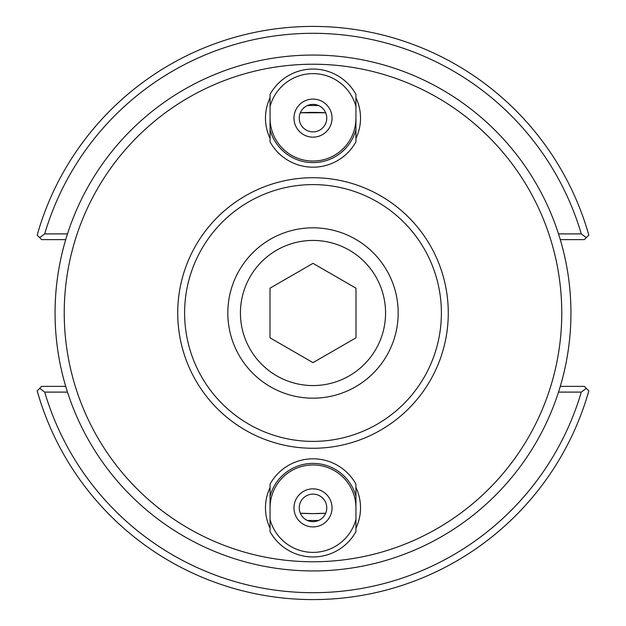 <?xml version="1.0" encoding="UTF-8"?>
<svg xmlns="http://www.w3.org/2000/svg" width="626" height="626" viewBox="0 0 626 626"><rect width="100%" height="100%" fill="white"/><g stroke="black" fill="none" stroke-linecap="round" stroke-linejoin="round"><path stroke-width="0.94" d="M355.936 118.118A42.936 42.936 0 0 1 313 161.046A42.936 42.936 0 0 1 270.064 118.118M270.064 97.75A47.521 47.521 0 0 0 270.064 138.479M355.936 138.479A47.521 47.521 0 0 0 355.936 97.75M270.064 487.521A47.521 47.521 0 0 0 270.064 528.25M355.936 528.25A47.521 47.521 0 0 0 355.936 487.521M270.064 507.882A42.936 42.936 0 0 1 313 464.954A42.936 42.936 0 0 1 355.936 507.882M300.316 112.782L325.684 112.782A200.617 200.617 0 0 0 300.316 112.782M325.684 513.218L313 513.617L300.316 513.218A200.617 200.617 0 0 0 313 513.617A200.617 200.617 0 0 1 300.316 513.218A200.617 200.617 0 0 0 325.684 513.218A200.617 200.617 0 0 1 313 513.617A200.617 200.617 0 0 0 325.684 513.218M313 570.935A257.935 257.935 0 0 0 536.38 184.028A257.935 257.935 0 0 0 89.62 184.028A257.935 257.935 0 0 0 313 570.935M67.491 233.897L44.704 233.897L39.72 237.661L41.684 239.633L65.722 239.633M39.72 237.661L37.184 235.133A286.598 286.598 0 0 1 588.816 235.133L586.28 237.661L581.296 233.897L558.509 233.897M65.722 386.367L41.684 386.367L39.72 388.339L44.704 392.103L67.491 392.103M560.278 239.633L584.316 239.633L586.28 237.661M558.509 392.103L581.296 392.103L586.28 388.339L584.316 386.367L560.278 386.367M586.28 388.339L588.816 390.867A286.598 286.598 0 0 1 37.184 390.867L39.72 388.339M44.704 233.897A279.72 279.72 0 0 1 581.296 233.897M581.296 392.103A279.72 279.72 0 0 1 44.704 392.103M355.936 496.254L355.936 484.133A49.063 49.063 0 0 0 270.064 484.133L270.064 531.638A49.063 49.063 0 0 0 355.936 531.638L355.936 496.254A44.477 44.477 0 0 0 270.064 496.254M355.936 519.517A44.477 44.477 0 0 1 270.064 519.517M293.97 507.882A19.03 19.03 0 0 1 322.515 491.402A19.03 19.03 0 0 1 322.515 524.369A19.03 19.03 0 0 1 293.97 507.882M299.244 507.882A13.756 13.756 0 0 0 313 521.638A13.756 13.756 0 0 0 326.756 507.882A13.756 13.756 0 0 0 313 494.125A13.756 13.756 0 0 0 299.244 507.882M355.936 106.483L355.936 94.362A49.063 49.063 0 0 0 270.064 94.362L270.064 141.867A49.063 49.063 0 0 0 355.936 141.867L355.936 106.483A44.477 44.477 0 0 0 270.064 106.483M355.936 129.746A44.477 44.477 0 0 1 270.064 129.746M293.97 118.118A19.03 19.03 0 0 1 322.515 101.631A19.03 19.03 0 0 1 322.515 134.598A19.03 19.03 0 0 1 293.97 118.118M299.244 118.118A13.756 13.756 0 0 0 313 131.875A13.756 13.756 0 0 0 326.756 118.118A13.756 13.756 0 0 0 313 104.362A13.756 13.756 0 0 0 299.244 118.118M313 448.271A135.271 135.271 0 0 0 430.148 245.361A135.271 135.271 0 0 0 195.852 245.361A135.271 135.271 0 0 0 313 448.271M313 441.393A128.393 128.393 0 0 1 201.807 248.804A128.393 128.393 0 0 1 424.193 248.804A128.393 128.393 0 0 1 313 441.393M240.431 313A72.569 72.569 0 0 1 349.285 250.157A72.569 72.569 0 0 1 349.285 375.843A72.569 72.569 0 0 1 240.431 313M227.825 313A85.175 85.175 0 0 0 355.591 386.766A85.175 85.175 0 0 0 355.591 239.234A85.175 85.175 0 0 0 227.825 313M355.991 288.179L355.991 337.821L313 362.642L270.009 337.821L270.009 288.179L313 263.358L355.991 288.179M313 561.765A248.765 248.765 0 0 1 97.562 188.614A248.765 248.765 0 0 1 528.438 188.614A248.765 248.765 0 0 1 313 561.765M307.327 520.417A207.496 207.496 0 0 0 318.673 520.417M318.673 105.583A207.496 207.496 0 0 0 307.327 105.583"/></g></svg>
